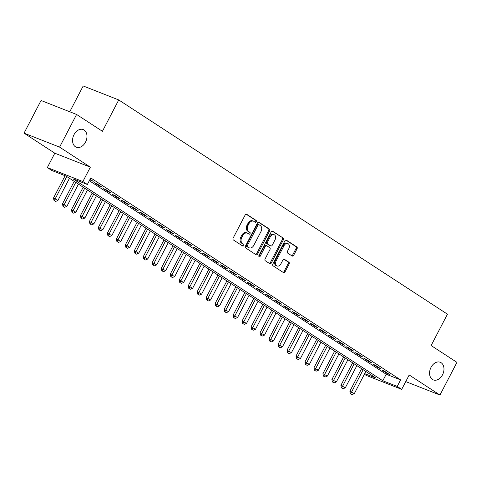 <?xml version="1.0" encoding="UTF-8"?>
<svg xmlns="http://www.w3.org/2000/svg" width="481" height="481" viewBox="0 0 481 481"><rect width="100%" height="100%" fill="white"/><g stroke="black" fill="none" stroke-linecap="round" stroke-linejoin="round"><path stroke-width="0.72" d="M256.229 221.699A1.016 0.728 111.5 0 0 256.078 220.4L246.717 214.292A1.455 1.04 111.5 0 0 246.579 214.225A1.455 1.04 111.5 0 0 245.166 215.001L233.147 238.083A1.455 1.04 111.5 0 0 233.363 239.941L242.731 246.044A1.016 0.728 111.5 0 0 243.663 244.252L242.454 243.458A4.648 3.331 111.5 0 1 241.769 237.518L242.767 235.594A4.648 3.331 111.5 0 1 247.294 233.105A4.648 3.331 111.5 0 1 247.727 233.327L248.936 234.121A1.016 0.728 111.5 0 0 249.873 232.323L248.659 231.535A4.648 3.331 111.5 0 1 247.974 225.589L248.978 223.665A4.648 3.331 111.5 0 1 253.499 221.176A4.648 3.331 111.5 0 1 253.932 221.404L255.146 222.192A1.016 0.728 111.5 0 0 256.229 221.699M254.659 221.873A1.016 0.728 111.5 0 0 255.122 220.021L246.164 214.183M242.244 245.725A1.016 0.728 111.5 0 0 242.707 243.873L241.492 243.079L242.454 243.458M248.449 233.802A1.016 0.728 111.5 0 0 248.911 231.944L247.703 231.157L248.659 231.535M431.024 367.346A9.476 6.794 111.5 0 0 433.309 379.912A9.476 6.794 111.5 0 0 442.52 374.837A9.476 6.794 111.5 0 0 440.241 362.271A9.476 6.794 111.5 0 0 431.024 367.346M74.02 134.656A9.476 6.794 111.5 0 0 76.305 147.222A9.476 6.794 111.5 0 0 85.516 142.148A9.476 6.794 111.5 0 0 83.237 129.581A9.476 6.794 111.5 0 0 74.02 134.656M292.123 256A1.455 1.04 111.5 0 0 292.262 256.066A1.455 1.04 111.5 0 0 293.675 255.291L297.048 248.815A1.455 1.04 111.5 0 0 296.831 246.957L286.429 240.181A1.455 1.04 111.5 0 0 286.291 240.109A1.455 1.04 111.5 0 0 284.878 240.885L272.865 263.967A1.455 1.04 111.5 0 0 273.076 265.825L283.483 272.607A1.455 1.04 111.5 0 0 283.616 272.673A1.455 1.04 111.5 0 0 285.029 271.897L289.099 264.075A1.455 1.04 111.5 0 0 288.889 262.217L284.433 259.319A1.455 1.04 111.5 0 0 284.301 259.247A1.455 1.04 111.5 0 0 282.888 260.023L280.868 263.901A3.89 2.79 111.5 0 1 277.086 265.987A3.89 2.79 111.5 0 1 276.148 260.828L284.061 245.635A3.89 2.79 111.5 0 1 287.842 243.554A3.89 2.79 111.5 0 1 288.78 248.707L287.458 251.238A1.455 1.04 111.5 0 0 287.674 253.096L292.123 256M89.316 180.718L386.207 374.23L400.619 379.894L397.216 386.423L401.707 389.351L366.161 375.384L364.406 374.236M76.593 114.46L59.596 147.12L24.05 133.153L41.053 100.493L76.593 114.46L102.417 131.289L118.735 99.94L447.45 314.189L431.126 345.544L456.95 362.373L439.947 395.033L409.187 374.982L401.707 389.351M24.05 133.153L54.81 153.198L90.356 167.172L59.596 147.12M90.356 167.172L82.87 181.541L87.362 184.47L72.956 178.806L382.804 380.766L397.216 386.423M400.619 379.894L90.765 177.934L87.362 184.47M269.631 230.946A1.455 1.04 111.5 0 0 269.414 229.088L259.012 222.306A1.455 1.04 111.5 0 0 258.874 222.24A1.455 1.04 111.5 0 0 257.461 223.016L245.448 246.098A1.455 1.04 111.5 0 0 245.659 247.955L256.066 254.738A1.455 1.04 111.5 0 0 256.199 254.804A1.455 1.04 111.5 0 0 257.612 254.028L269.631 230.946L268.669 230.567A1.455 1.04 111.5 0 0 268.452 228.709L258.459 222.198M272.721 231.241L283.123 238.023A1.455 1.04 111.5 0 1 283.339 239.881L271.32 262.963A1.455 1.04 111.5 0 1 269.907 263.738A1.455 1.04 111.5 0 1 269.775 263.672L265.32 260.768A1.455 1.04 111.5 0 1 265.109 258.91L269.979 249.549A1.455 1.04 111.5 0 0 269.763 247.691L266.811 245.767A1.455 1.04 111.5 0 0 266.678 245.701A1.455 1.04 111.5 0 0 265.265 246.476L260.191 256.223A1.016 0.728 111.5 0 1 258.958 255.417L271.17 231.95A1.455 1.04 111.5 0 1 272.583 231.175A1.455 1.04 111.5 0 1 272.721 231.241L272.438 231.133M405.748 381.589L439.947 395.033M89.821 179.744L93.23 181.343L90.061 179.281M102.212 187.199L96.825 183.688L94.42 182.744L99.807 186.255L102.212 187.199M111.195 193.055L105.802 189.544L103.403 188.6L108.79 192.111L111.195 193.055M120.172 198.906L114.785 195.394L112.386 194.45L117.773 197.962L120.172 198.906M129.155 204.762L123.767 201.25L121.362 200.306L126.756 203.818L129.155 204.762M138.137 210.618L132.75 207.101L130.345 206.157L135.732 209.674L138.137 210.618M147.12 216.468L141.727 212.957L139.328 212.013L144.715 215.524L147.12 216.468M156.097 222.324L150.709 218.813L148.31 217.869L153.698 221.38L156.097 222.324M165.079 228.174L159.692 224.663L157.287 223.719L162.68 227.23L165.079 228.174M174.062 234.031L168.675 230.519L166.27 229.575L171.657 233.087L174.062 234.031M183.045 239.887L177.651 236.369L175.252 235.425L180.64 238.943L183.045 239.887M192.021 245.737L186.634 242.226L184.235 241.282L189.622 244.793L192.021 245.737M201.004 251.593L195.617 248.082L193.212 247.138L198.605 250.649L201.004 251.593M209.987 257.443L204.599 253.932L202.194 252.988L207.582 256.499L209.987 257.443M218.969 263.299L213.576 259.788L211.177 258.844L216.564 262.355L218.969 263.299M227.946 269.156L222.559 265.638L220.16 264.694L225.547 268.212L227.946 269.156M236.929 275.006L231.541 271.494L229.136 270.55L234.53 274.062L236.929 275.006M245.911 280.862L240.524 277.351L238.119 276.407L243.506 279.918L245.911 280.862M254.894 286.712L249.501 283.201L247.102 282.257L252.489 285.768L254.894 286.712M263.871 292.568L258.483 289.057L256.084 288.113L261.472 291.624L263.871 292.568M272.853 298.424L267.466 294.913L265.067 293.969L270.454 297.48L272.853 298.424M281.836 304.275L276.449 300.763L274.044 299.819L279.437 303.331L281.836 304.275M290.819 310.131L285.425 306.619L283.026 305.675L288.414 309.187L290.819 310.131M299.795 315.987L294.408 312.47L292.009 311.526L297.396 315.043L299.795 315.987M308.778 321.837L303.391 318.326L300.992 317.382L306.379 320.893L308.778 321.837M317.761 327.693L312.373 324.182L309.968 323.238L315.362 326.749L317.761 327.693M326.743 333.543L321.35 330.032L318.951 329.088L324.338 332.599L326.743 333.543M335.726 339.4L330.333 335.888L327.934 334.944L333.321 338.456L335.726 339.4M344.703 345.256L339.315 341.738L336.916 340.795L342.304 344.312L344.703 345.256M353.685 351.106L348.298 347.595L345.893 346.651L351.286 350.162L353.685 351.106M362.668 356.962L357.281 353.451L354.876 352.507L360.263 356.018L362.668 356.962M371.651 362.812L366.257 359.301L363.858 358.357L369.246 361.868L371.651 362.812M380.627 368.668L375.24 365.157L372.841 364.213L378.228 367.724L380.627 368.668M381.818 370.069L387.211 373.581L389.61 374.525L384.223 371.013L381.818 370.069M118.735 99.94L83.195 85.967L69.757 111.772M364.712 373.653L376.082 378.12L66.228 176.16L51.822 170.496L47.33 167.574L82.87 181.541M54.81 153.198L47.33 167.574M386.207 374.23L382.804 380.766M90.831 180.399L91.071 179.936M99.807 186.255L100.054 185.792M108.79 192.111L109.031 191.648M117.773 197.962L118.013 197.499M126.756 203.818L126.996 203.355M135.732 209.674L135.979 209.205M144.715 215.524L144.955 215.061M153.698 221.38L153.938 220.917M162.68 227.23L162.921 226.767M171.657 233.087L171.903 232.624M180.64 238.943L180.88 238.474M189.622 244.793L189.863 244.33M198.605 250.649L198.845 250.186M207.582 256.499L207.828 256.036M216.564 262.355L216.805 261.892M225.547 268.212L225.787 267.743M234.53 274.062L234.77 273.599M243.506 279.918L243.753 279.455M252.489 285.768L252.729 285.305M261.472 291.624L261.712 291.161M270.454 297.48L270.695 297.017M279.437 303.331L279.677 302.868M288.414 309.187L288.654 308.724M297.396 315.043L297.637 314.574M306.379 320.893L306.619 320.43M315.362 326.749L315.602 326.286M324.338 332.599L324.579 332.137M333.321 338.456L333.561 337.993M342.304 344.312L342.544 343.843M351.286 350.162L351.527 349.699M360.263 356.018L360.51 355.555M369.246 361.868L369.486 361.405M378.228 367.724L378.469 367.262M387.211 373.581L387.452 373.118M253.499 221.176L252.537 220.803A4.648 3.331 111.5 0 0 248.016 223.292L248.978 223.665M247.703 231.157A4.648 3.331 111.5 0 1 247.018 225.216L248.016 223.292M247.294 233.105L246.332 232.726A4.648 3.331 111.5 0 0 241.811 235.215L242.767 235.594M241.492 243.079A4.648 3.331 111.5 0 1 240.807 237.139L241.811 235.215M255.658 254.467A1.455 1.04 111.5 0 0 256.65 253.649L268.669 230.567M259.049 224.735A1.016 0.728 111.5 0 0 257.96 225.228L247.414 245.49A1.016 0.728 111.5 0 0 247.565 246.789L248.845 247.625A4.648 3.331 111.5 0 0 249.278 247.847A4.648 3.331 111.5 0 0 253.8 245.358L261.009 231.511A4.648 3.331 111.5 0 0 260.323 225.571L259.049 224.735M258.85 224.657L258.087 224.356A1.016 0.728 111.5 0 0 257.004 224.855L257.96 225.228M249.278 247.847L248.316 247.475A4.648 3.331 111.5 0 1 247.883 247.246L246.603 246.416A1.016 0.728 111.5 0 1 246.452 245.112L257.004 224.855M272.168 231.133L283.123 238.023M269.366 263.408A1.455 1.04 111.5 0 0 270.358 262.584L282.377 239.502A1.455 1.04 111.5 0 0 282.161 237.644M265.849 245.388A1.455 1.04 111.5 0 0 265.716 245.322A1.455 1.04 111.5 0 0 264.303 246.098L259.229 255.844L260.191 256.223M258.832 256.301A1.016 0.728 111.5 0 0 259.229 255.844M275.036 239.839A3.89 2.79 111.5 0 0 274.098 234.68A3.89 2.79 111.5 0 0 270.322 236.76L267.532 242.117A1.455 1.04 111.5 0 0 267.749 243.975L270.701 245.899A1.455 1.04 111.5 0 0 270.833 245.971A1.455 1.04 111.5 0 0 272.252 245.19L275.036 239.839M274.098 234.68L273.142 234.307A3.89 2.79 111.5 0 0 269.36 236.387L270.322 236.76M270.021 245.635A1.455 1.04 111.5 0 1 269.877 245.593A1.455 1.04 111.5 0 1 269.739 245.52L266.787 243.596A1.455 1.04 111.5 0 1 266.57 241.739L269.36 236.387M287.842 243.554L286.88 243.176A3.89 2.79 111.5 0 0 283.099 245.256L284.061 245.635M277.086 265.987L276.124 265.608A3.89 2.79 111.5 0 1 275.192 260.449L283.099 245.256M283.075 272.342A1.455 1.04 111.5 0 0 284.067 271.518L288.143 263.696A1.455 1.04 111.5 0 0 287.927 261.838L283.88 259.205M291.72 255.736A1.455 1.04 111.5 0 0 292.713 254.912L296.086 248.436A1.455 1.04 111.5 0 0 295.869 246.579L285.876 240.067M65.115 175.721L53.493 198.046L57.918 200.481L69.474 178.277M54.004 200.463L55.64 201.455L54.004 200.463L53.493 198.046M66.781 176.521L54.293 200.577M57.918 200.481L55.64 201.455M74.206 181.361L62.476 203.896L66.895 206.331L78.457 184.133M62.987 206.319L64.622 207.311L62.987 206.319L62.476 203.896M75.764 182.377L63.27 206.433M66.895 206.331L64.622 207.311M83.189 187.217L71.453 209.752L75.878 212.187L87.44 189.983M71.964 212.175L73.599 213.161L71.964 212.175L71.453 209.752M84.74 188.227L72.252 212.283M75.878 212.187L73.599 213.161M92.172 193.067L80.435 215.608L84.86 218.043L96.416 195.839M80.946 218.025L82.582 219.017L80.946 218.025L80.435 215.608M93.723 194.083L81.235 218.14M84.86 218.043L82.582 219.017M101.148 198.924L89.418 221.458L93.843 223.893L105.399 201.695M89.929 223.881L91.564 224.874L89.929 223.881L89.418 221.458M102.706 199.934L90.218 223.996M93.843 223.893L91.564 224.874M110.131 204.774L98.401 227.315L102.82 229.75L114.382 207.545M98.912 229.732L100.547 230.724L98.912 229.732L98.401 227.315M111.688 205.79L99.194 229.846M102.82 229.75L100.547 230.724M119.114 210.63L107.383 233.165L111.802 235.606L123.364 213.402M107.888 235.588L109.524 236.58L107.888 235.588L107.383 233.165M120.665 211.646L108.177 235.702M111.802 235.606L109.524 236.58M128.096 216.486L116.36 239.021L120.785 241.456L132.341 219.252M116.871 241.444L118.506 242.436L116.871 241.444L116.36 239.021M129.648 217.496L117.16 241.552M120.785 241.456L118.506 242.436M137.073 222.336L125.343 244.877L129.768 247.312L141.324 225.108M125.854 247.294L127.489 248.286L125.854 247.294L125.343 244.877M138.63 223.352L126.142 247.408M129.768 247.312L127.489 248.286M146.056 228.192L134.325 250.727L138.744 253.162L150.306 230.964M134.836 253.15L136.472 254.142L134.836 253.15L134.325 250.727M147.613 229.203L135.125 253.265M138.744 253.162L136.472 254.142M155.038 234.043L143.308 256.583L147.727 259.018L159.289 236.814M143.813 259L145.448 259.993L143.813 259L143.308 256.583M156.59 235.059L144.102 259.115M147.727 259.018L145.448 259.993M164.021 239.899L152.285 262.434L156.71 264.875L168.266 242.671M152.796 264.857L154.431 265.849L152.796 264.857L152.285 262.434M165.572 240.915L153.084 264.971M156.71 264.875L154.431 265.849M172.998 245.755L161.267 268.29L165.692 270.725L177.248 248.521M161.778 270.713L163.414 271.705L161.778 270.713L161.267 268.29M174.555 246.765L162.067 270.827M165.692 270.725L163.414 271.705M181.98 251.605L170.25 274.146L174.675 276.581L186.231 254.377M170.761 276.563L172.396 277.555L170.761 276.563L170.25 274.146M183.538 252.621L171.05 276.677M174.675 276.581L172.396 277.555M190.963 257.461L179.233 279.996L183.652 282.431L195.214 260.233M179.738 282.419L181.373 283.411L179.738 282.419L179.233 279.996M192.52 258.477L180.026 282.533M183.652 282.431L181.373 283.411M199.946 263.317L188.209 285.852L192.634 288.287L204.191 266.083M188.72 288.275L190.356 289.261L188.72 288.275L188.209 285.852M201.497 264.328L189.009 288.384M192.634 288.287L190.356 289.261M208.922 269.168L197.192 291.708L201.617 294.144L213.173 271.939M197.703 294.125L199.338 295.118L197.703 294.125L197.192 291.708M210.48 270.184L197.992 294.24M201.617 294.144L199.338 295.118M217.905 275.024L206.175 297.559L210.6 299.994L222.156 277.79M206.686 299.982L208.321 300.974L206.686 299.982L206.175 297.559M219.462 276.034L206.974 300.096M210.6 299.994L208.321 300.974M226.888 280.874L215.157 303.415L219.576 305.85L231.139 283.646M215.662 305.832L217.298 306.824L215.662 305.832L215.157 303.415M228.445 281.89L215.951 305.946M219.576 305.85L217.298 306.824M235.87 286.73L224.134 309.265L228.559 311.706L240.115 289.502M224.645 311.688L226.28 312.68L224.645 311.688L224.134 309.265M237.422 287.746L224.934 311.802M228.559 311.706L226.28 312.68M244.847 292.586L233.117 315.121L237.542 317.556L249.098 295.352M233.628 317.544L235.263 318.53L233.628 317.544L233.117 315.121M246.404 293.596L233.916 317.652M237.542 317.556L235.263 318.53M253.83 298.436L242.099 320.977L246.525 323.412L258.081 301.208M242.61 323.394L244.246 324.386L242.61 323.394L242.099 320.977M255.387 299.453L242.899 323.509M246.525 323.412L244.246 324.386M262.812 304.293L251.082 326.827L255.501 329.263L267.063 307.064M251.587 329.251L253.222 330.243L251.587 329.251L251.082 326.827M264.37 305.303L251.876 329.365M255.501 329.263L253.222 330.243M271.795 310.143L260.059 332.684L264.484 335.119L276.04 312.915M260.57 335.101L262.205 336.093L260.57 335.101L260.059 332.684M273.346 311.159L260.858 335.215M264.484 335.119L262.205 336.093M280.772 315.999L269.041 338.534L273.467 340.975L285.023 318.771M269.552 340.957L271.188 341.949L269.552 340.957L269.041 338.534M282.329 317.015L269.841 341.071M273.467 340.975L271.188 341.949M289.754 321.855L278.024 344.39L282.449 346.825L294.005 324.621M278.535 346.813L280.17 347.805L278.535 346.813L278.024 344.39M291.312 322.865L278.824 346.921M282.449 346.825L280.17 347.805M298.737 327.705L287.007 350.246L291.426 352.681L302.988 330.477M287.518 352.663L289.147 353.655L287.518 352.663L287.007 350.246M300.294 328.721L287.8 352.777M291.426 352.681L289.147 353.655M307.72 333.561L295.983 356.096L300.409 358.531L311.971 336.333M296.494 358.519L298.13 359.511L296.494 358.519L295.983 356.096M309.271 334.578L296.783 358.634M300.409 358.531L298.13 359.511M316.696 339.418L304.966 361.952L309.391 364.388L320.947 342.183M305.477 364.37L307.112 365.362L305.477 364.37L304.966 361.952M318.254 340.428L305.766 364.484M309.391 364.388L307.112 365.362M325.679 345.268L313.949 367.809L318.374 370.244L329.93 348.04M314.46 370.226L316.095 371.218L314.46 370.226L313.949 367.809M327.236 346.284L314.748 370.34M318.374 370.244L316.095 371.218M334.662 351.124L322.931 373.659L327.351 376.094L338.913 353.89M323.442 376.082L325.078 377.074L323.442 376.082L322.931 373.659M336.219 352.134L323.725 376.196M327.351 376.094L325.078 377.074M343.644 356.974L331.908 379.515L336.333 381.95L347.895 359.746M332.419 381.932L334.054 382.924L332.419 381.932L331.908 379.515M345.196 357.99L332.708 382.046M336.333 381.95L334.054 382.924M352.627 362.83L340.891 385.365L345.316 387.8L356.872 365.602M341.402 387.788L343.037 388.78L341.402 387.788L340.891 385.365M354.178 363.846L341.69 387.902M345.316 387.8L343.037 388.78M361.604 368.687L349.873 391.221L354.299 393.656L365.855 371.452M350.384 393.644L352.02 394.63L350.384 393.644L349.873 391.221M363.161 369.697L350.673 393.753M354.299 393.656L352.02 394.63M255.122 220.021L256.078 220.4M242.707 243.873L243.663 244.252M248.911 231.944L249.873 232.323M247.018 225.216L247.974 225.589M240.807 237.139L241.769 237.518M256.65 253.649L257.612 254.028M268.452 228.709L269.414 229.088M246.452 245.112L247.414 245.49M246.603 246.416L247.565 246.789M247.883 247.246L248.845 247.625M282.377 239.502L283.339 239.881M270.358 262.584L271.32 262.963M264.303 246.098L265.265 246.476M266.57 241.739L267.532 242.117M266.787 243.596L267.749 243.975M269.739 245.52L270.701 245.899M275.192 260.449L276.148 260.828M287.927 261.838L288.889 262.217M288.143 263.696L289.099 264.075M284.067 271.518L285.029 271.897M295.869 246.579L296.831 246.957M296.086 248.436L297.048 248.815M292.713 254.912L293.675 255.291M257.99 224.308L258.952 224.687M265.716 245.322L266.678 245.701M269.877 245.593L270.833 245.971"/></g></svg>
